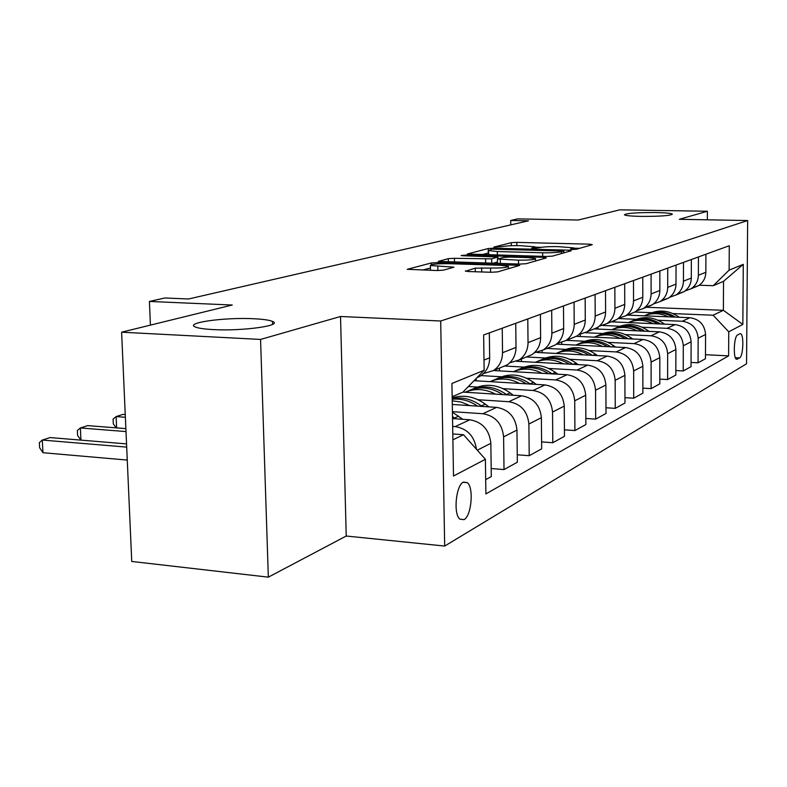 <?xml version="1.0" encoding="UTF-8"?>
<svg xmlns="http://www.w3.org/2000/svg" width="787" height="787" viewBox="0 0 787 787"><rect width="100%" height="100%" fill="white"/><g stroke="black" fill="none" stroke-linecap="round" stroke-linejoin="round"><path stroke-width="1.18" d="M572.395 249.479L576.418 249.243L592.277 244.688L589.611 244.167L516.803 242.376L511.235 242.681L493.813 247.098L501.772 246.665C505.756 245.869 511.816 245.524 519.961 245.642L534.875 246.813L531.619 248.239L533.576 248.466L539.784 247.639C543.64 246.833 549.719 246.488 558.003 246.616L573.418 247.846L570.359 249.233L572.395 249.479M254.024 318.755C224.974 317.122 183.607 322.837 195.599 327.097C198.698 328.297 204.531 329.123 213.08 329.576C242.681 331.307 283.713 325.484 272.479 321.401C269.351 320.083 263.202 319.207 254.024 318.755M655.571 212.529C636.693 212.49 626.304 213.247 624.425 214.821C625.655 215.648 631.164 216.179 640.972 216.395C659.988 216.445 670.455 215.697 672.383 214.133C671.134 213.277 665.527 212.746 655.571 212.529M464.005 519.656C471.462 516.124 474 487.615 467.321 482.628L463.405 482.116C455.988 485.146 453.174 513.852 459.805 519.105L464.005 519.656M465.471 270.846L468.049 271.525L491.177 272.272L497.699 271.879L519.754 265.347L437.661 262.583L431.404 262.947L407.213 269.311L437.1 270.531L443.602 270.138L453.951 267.177L430.41 265.485C431.05 264.225 436.992 263.625 448.256 263.684L500.463 265.268L508.402 266.272C507.723 267.531 501.772 268.121 490.547 268.052L475.259 268.151L465.481 271.279M707.346 219.809L707.385 211.25L619.763 209.844L578.347 220.016L517.787 218.875L510.714 220.458L528.48 220.803L188.585 298.981L164.847 297.988L149.422 301.441L150.415 325.12M260.566 339.433L268.337 577.156L346.231 536.026L340.525 316.492L260.566 339.433L121.611 332.193L232.244 305.022L149.422 301.441M340.525 316.492L440.7 320.998L747.65 220.537L746.548 363.781L444.685 546.06L440.7 320.998M707.385 211.25L679.329 219.298L747.65 220.537M546.522 256.473L552.504 256.119L571.303 250.719L568.617 250.158L493.961 248.2L488.196 248.525L467.262 254.014L546.522 256.473M546.316 257.9L526.119 263.704L519.882 264.078L438.329 261.382L448.295 258.657L454.414 258.303L491.698 258.854L497.964 257.005L463.012 255.755L461.113 255.529L465.55 255.106L543.62 257.3L546.316 257.9M268.337 577.156L131.744 561.456L121.611 332.193M739.819 333.786L737.547 335.006C733.956 336.285 733.002 358.174 736.484 359.275L739.652 357.908C743.203 356.432 744.099 334.809 740.646 333.757L739.819 333.786M646.363 307.264L723.381 310.304L723.538 281.313L713.258 285.691L729.126 270.138L729.283 245.741L483.641 334.957L484.143 370.293L462.845 392.182L452.161 396.727M729.126 270.138L743.282 264.353L742.839 324.431L728.752 331.809L713.12 315.213L673.003 313.58M705.486 354.711L728.605 355.872L728.752 331.809M728.605 355.872L485.894 493.911L485.402 459.303L453.499 476.017L451.935 383.456L484.143 370.293M346.231 536.026L444.685 546.06M510.714 220.458L510.763 224.875M651.616 312.705L634.853 312.026M713.12 315.213L723.381 310.304L742.839 324.431M452.889 439.825L463.523 434.729L452.791 433.942M476.469 449.269C474.433 436.195 467.34 428.63 455.171 426.584L452.663 426.406M485.687 479.657L491.295 476.568L490.842 443.317C489.376 429.84 482.372 421.989 469.829 419.786L452.535 418.586M491.186 468.531L504.014 469.573L503.601 436.844C502.175 423.583 495.279 415.88 482.893 413.726L452.417 411.66M504.014 469.573L517.334 462.244L516.961 430.076C515.574 417.041 508.776 409.476 496.577 407.381L452.289 404.459M517.246 454.778L529.218 455.703L528.884 424.026C527.526 411.198 520.827 403.761 508.786 401.714L477.994 399.737M529.218 455.703L541.672 448.846L541.377 417.7C540.049 405.079 533.448 397.779 521.584 395.782L462.923 392.103M541.604 441.901L552.799 442.727L552.543 412.044C551.244 399.619 544.732 392.428 533.015 390.48L503.109 388.65M477.345 387.076L468.354 386.525M552.799 442.727L564.476 436.303L564.249 406.102C562.98 393.884 556.566 386.82 545.007 384.922L474.03 380.682M564.427 429.82L574.913 430.558L574.717 400.799C573.477 388.758 567.142 381.803 555.73 379.944L526.66 378.252M501.457 376.786L481.034 375.596M574.913 430.558L585.882 424.527L585.705 395.222C584.495 383.367 578.258 376.53 566.994 374.72L493.547 370.549M585.843 418.458L595.69 419.127L595.552 390.234C594.362 378.547 588.204 371.818 577.078 370.038L548.805 368.473M524.142 367.106L504.497 366.014M595.69 419.127L606.01 413.45L605.892 384.991C604.731 373.481 598.661 366.86 587.673 365.129L516.685 361.282M605.99 407.764L615.257 408.364L615.159 380.298C614.017 368.946 608.026 362.423 597.176 360.721L569.66 359.265M545.509 357.987L526.336 356.964M615.257 408.364L624.976 403.013L624.908 375.36C623.796 364.174 617.884 357.751 607.161 356.088L537.078 352.458M624.967 397.671L633.702 398.212L633.653 370.923C632.561 359.895 626.718 353.56 616.123 351.927L589.325 350.569M565.676 349.379L546.945 348.434M633.702 398.212L642.881 393.156L642.861 366.26C641.789 355.39 636.024 349.153 625.557 347.549L556.399 344.135M642.881 388.139L651.124 388.621L651.115 362.069C650.062 351.336 644.366 345.188 634.027 343.624L607.908 342.365M584.741 341.243L566.443 340.358M651.124 388.621L659.811 383.84L659.821 357.662C658.788 347.077 653.171 341.017 642.949 339.482L576.173 336.324M659.811 379.108L667.612 379.55L667.642 353.697C666.628 343.25 661.07 337.269 650.967 335.774L625.488 334.593M602.793 333.54L585.42 332.734M667.612 379.55L675.836 375.025L675.885 349.517C674.892 339.217 669.403 333.324 659.427 331.848L594.126 328.897M675.846 370.549L683.234 370.952L683.293 345.759C682.319 335.587 676.889 329.773 667.022 328.327L642.153 327.225M619.91 326.231L602.891 325.484M683.234 370.952L691.035 366.653L691.114 341.794C690.15 331.76 684.798 326.025 675.039 324.608L611.165 321.834M691.055 362.433L698.059 362.797L698.148 338.233C697.203 328.317 691.901 322.65 682.25 321.263L657.971 320.23M636.162 319.306L618.129 318.538M698.059 362.797L705.467 358.715L705.575 334.465C704.65 324.677 699.417 319.099 689.874 317.722L627.357 315.125M699.22 285.219L713.258 285.691M630.535 313.816L630.535 315.262M692.324 287.865L698.62 285.622C703.234 282.484 705.644 278.047 705.841 272.302L705.909 254.231M684.985 290.974L691.084 288.74C695.747 285.573 698.177 281.077 698.374 275.253L698.443 256.936M614.637 320.398L614.637 321.981M677.381 294.004L683.942 291.692C688.655 288.495 691.114 283.94 691.311 278.047L691.36 259.513M669.648 297.279L676.003 294.987C680.775 291.741 683.254 287.127 683.45 281.156L683.49 262.366M661.631 300.467L668.488 298.096C673.308 294.82 675.807 290.157 676.003 284.107L676.033 265.081M597.913 327.195L597.923 329.064M653.476 303.93L660.116 301.559C664.995 298.243 667.524 293.512 667.71 287.383L667.73 268.092M645.015 307.294L652.177 304.854C657.106 301.49 659.663 296.709 659.85 290.492L659.86 270.954M580.304 334.377L580.324 336.521M636.398 310.944L643.343 308.514C648.331 305.11 650.908 300.26 651.095 293.954L651.095 274.142M629.708 314.161L634.952 311.986C639.998 308.543 642.605 303.625 642.792 297.24L642.772 277.162M561.751 342.542L561.761 344.401M618.336 318.361L625.606 315.853C630.712 312.37 633.348 307.383 633.535 300.909L633.496 280.526M611.361 321.755L616.733 319.532C621.887 316 624.553 310.954 624.74 304.382L624.681 283.733M542.154 350.608L542.174 352.724M599.202 326.212L606.836 323.634C612.05 320.053 614.745 314.928 614.922 308.268L614.854 287.304M591.913 329.812L597.422 327.53C602.694 323.91 605.429 318.715 605.596 311.957L605.508 290.698M521.427 359L521.447 361.538M578.898 334.534L586.915 331.878C592.257 328.209 595.021 322.936 595.188 316.079L595.08 294.486M571.273 338.351L576.92 336.019C582.321 332.301 585.115 326.959 585.282 319.994L585.154 298.086M499.47 368.09L499.509 370.884M557.304 343.378L565.745 340.643C571.224 336.866 574.048 331.445 574.205 324.372L574.057 302.119M549.326 347.441L555.11 345.05C560.659 341.224 563.502 335.724 563.659 328.543L563.492 305.956M476.194 378.468L476.224 380.819M534.314 352.792L543.217 349.979C548.834 346.093 551.717 340.505 551.874 333.216L551.677 310.255M525.942 357.131L531.874 354.671C537.56 350.736 540.472 345.07 540.62 337.662L540.403 314.347M509.76 362.817L519.184 359.934C524.939 355.94 527.89 350.176 528.038 342.64L527.782 318.932M500.975 367.47L507.064 364.952C512.898 360.899 515.879 355.045 516.016 347.392L515.741 323.3M483.503 373.54L493.479 370.569C499.391 366.467 502.411 360.515 502.539 352.724L502.234 328.209M476.863 377.78L480.513 375.95C486.494 371.779 489.553 365.739 489.671 357.819L489.327 332.891M463.523 434.729L485.402 459.303M723.538 281.313L743.282 264.353M579.626 248.328L573.418 248.161L573.428 249.479M541.289 247.334L534.885 247.177M488.619 252.922L481.851 254.663M563.649 251.053L492.042 249.154L488.589 250.541L497.295 251.555L542.637 252.784C551.215 252.912 557.462 252.558 561.367 251.702L563.649 251.053L563.659 252.912M492.878 263.271L497.463 262.012M518.476 260.163C529.13 260.231 534.826 259.69 535.553 258.549L527.703 257.585L509.691 257.074L503.65 257.428L497.738 259.021L518.476 260.163L518.525 264.038M430.489 269.902L430.41 265.485M430.459 268.013L422.55 270.059M679.27 317.289L678.404 316.669C668.861 310.353 659.083 309.389 649.088 313.777M668.419 316.836C660.303 312.951 652.226 312.616 644.199 315.833M675.394 317.122C666.166 311.357 656.761 310.511 647.189 314.564M645.301 315.39C654.499 311.278 663.667 311.819 672.826 317.013M664.543 324.146L663.51 323.408C653.741 316.915 643.746 315.912 633.525 320.417M653.151 323.654C644.838 319.65 636.575 319.296 628.36 322.581M660.48 323.969C651.006 317.987 641.356 317.072 631.538 321.244M629.551 322.109C638.975 317.889 648.38 318.469 657.775 323.86M649.059 331.376L647.849 330.501C637.834 323.821 627.603 322.778 617.156 327.392M637.086 330.835C628.567 326.703 620.097 326.32 611.696 329.684M644.779 331.189C635.06 324.952 625.153 323.978 615.06 328.268M612.965 329.182C622.645 324.834 632.305 325.454 641.946 331.061M632.758 339L631.341 337.977C621.071 331.091 610.604 330.019 599.92 334.75M620.146 338.41C611.41 334.131 602.734 333.718 594.136 337.18M628.242 338.794C618.257 332.301 608.076 331.258 597.707 335.675M595.503 336.639C605.429 332.153 615.355 332.822 625.262 338.646M615.562 347.057L613.929 345.867C603.393 338.764 592.66 337.643 581.731 342.512M602.262 346.398C593.3 341.971 584.416 341.538 575.602 345.08M610.801 346.821C600.53 340.053 590.063 338.941 579.399 343.486M577.068 344.509C587.269 339.886 597.471 340.604 607.662 346.673M597.402 355.576L595.523 354.199C584.702 346.87 573.703 345.709 562.518 350.717M583.354 354.858C574.156 350.264 565.036 349.792 556.016 353.442M592.365 355.321C581.8 348.248 571.028 347.057 560.049 351.74M557.589 352.822C568.076 348.051 578.563 348.828 589.06 355.153M578.199 364.617L576.045 363.023C564.928 355.449 553.645 354.229 542.194 359.384M563.344 363.81C553.881 359.049 544.525 358.538 535.278 362.286M572.867 364.322C561.977 356.924 550.88 355.635 539.577 360.476M536.97 361.617C547.762 356.688 558.563 357.524 569.375 364.135M557.855 374.199L555.396 372.379C543.974 364.538 532.386 363.269 520.65 368.582M542.105 373.304C532.386 368.365 522.775 367.814 513.281 371.671M552.189 373.874L552.149 373.845C540.935 366.112 529.513 364.745 517.885 369.733M515.111 370.943C526.218 365.847 537.354 366.752 548.5 373.668M536.272 384.4L533.468 382.305C521.712 374.189 509.819 372.861 497.787 378.34M519.548 383.397C509.543 378.252 499.666 377.671 489.917 381.636M530.241 384.036L530.015 383.869C518.485 375.861 506.759 374.425 494.836 379.56M491.895 380.859C503.346 375.566 514.826 376.55 526.326 383.8M513.321 395.261L510.143 392.87C498.033 384.45 485.805 383.072 473.469 388.719M495.525 394.149C485.225 388.788 475.063 388.148 465.048 392.241M506.887 394.858L506.464 394.543C494.6 386.24 482.549 384.735 470.331 390.018M467.193 391.405C479.008 385.915 490.852 386.988 502.736 394.602M488.884 406.869L485.274 404.134C474.669 396.53 463.641 394.444 452.181 397.858M469.908 405.62L461.241 402.078L452.23 400.809M482.008 406.417L481.349 405.915C472.19 399.235 462.481 396.776 452.191 398.547M452.2 399.255C461.133 398.379 469.593 400.672 477.581 406.122M125.251 414.552L123.018 414.385L116.122 416.579L125.369 417.277M116.201 427.862L113.308 423.839L113.092 419.087L116.122 416.579L116.633 427.902M462.795 419.294L452.427 412.191M455.437 418.782L452.495 416.628M125.871 428.62L87.691 425.619L80.363 427.951L125.999 431.581M80.874 440.12L77.598 435.398L77.362 430.499L80.363 427.951L80.943 440.13M126.55 443.898L50.102 437.572L42.301 440.061L42.951 452.712L127.258 460.07M42.951 452.712L39.606 447.685L39.35 442.638L42.301 440.061L126.687 447.114M455.171 426.584L469.829 419.786M482.893 413.726L496.577 407.381M508.786 401.714L521.584 395.782M533.015 390.48L545.007 384.922M555.73 379.944L566.994 374.72M577.078 370.038L587.673 365.129M597.176 360.721L607.161 356.088M616.123 351.927L625.557 347.549M634.027 343.624L642.949 339.482M650.967 335.774L659.427 331.848M667.022 328.327L675.039 324.608M682.25 321.263L689.874 317.722M698.374 275.253L705.841 272.302M698.148 338.233L705.575 334.465M683.293 345.759L691.114 341.794M683.45 281.156L691.311 278.047M667.642 353.697L675.885 349.517M667.71 287.383L676.003 284.107M651.115 362.069L659.821 357.662M651.095 293.954L659.85 290.492M633.653 370.923L642.861 366.26M633.535 300.909L642.792 297.24M615.159 380.298L624.908 375.36M614.922 308.268L624.74 304.382M595.552 390.234L605.892 384.991M595.188 316.079L605.596 311.957M574.717 400.799L585.705 395.222M574.205 324.372L585.282 319.994M552.543 412.044L564.249 406.102M551.874 333.216L563.659 328.543M528.884 424.026L541.377 417.7M528.038 342.64L540.62 337.662M503.601 436.844L516.961 430.076M502.539 352.724L516.016 347.392M477.286 450.184L490.842 443.317M483.995 360.062L489.671 357.819M735.363 357.692L739.652 357.908M736.337 359.177L737.38 359.236M572.641 249.479L572.641 248.495M534.019 248.476L534.009 247.492M511.265 245.711L511.235 242.681M516.833 245.603L516.803 242.376M589.62 245.446L589.611 244.167M488.265 253.001L488.196 248.525M493.97 248.948L493.961 248.2M568.627 251.486L568.617 250.158M497.345 255.096L497.295 251.555M542.676 256.365L542.637 252.784M561.377 253.571L561.367 251.702M448.354 261.933L448.295 258.657M454.473 262.12L454.414 258.303M485.648 263.055L485.599 259.208M491.757 263.232L491.698 258.854M497.679 259.041L497.65 257.251M465.56 255.824L465.55 255.106M543.63 258.667L543.62 257.3M500.335 263.497L500.286 259.631M475.309 271.761L475.259 268.151M481.713 271.968L481.654 267.767M490.596 272.253L490.547 268.052M437.867 270.551L437.788 266.399M451.148 268.131L451.128 266.823M431.433 264.668L431.404 262.947M437.68 263.881L437.661 262.583M516.774 266.39L516.754 264.973M677.223 317.2L678.404 316.669M662.113 324.047L663.51 323.408M646.206 331.248L647.849 330.501M629.433 338.843L631.341 337.977M611.715 346.87L613.929 345.867M592.985 355.35L595.523 354.199M573.143 364.342L576.045 363.023M552.149 373.845L555.396 372.379M530.015 383.869L533.468 382.305M506.464 394.543L510.143 392.87M481.349 405.915L485.274 404.134M454.502 418.074L458.703 416.175M463.14 482.274L467.321 482.628M691.084 288.74L698.62 285.622M676.003 294.987L683.942 291.692M660.116 301.559L668.488 298.096M643.343 308.514L652.177 304.854M625.606 315.853L634.952 311.986M606.836 323.634L616.733 319.532M586.915 331.878L597.422 327.53M565.745 340.643L576.92 336.019M543.217 349.979L555.11 345.05M519.184 359.934L531.874 354.671M493.479 370.569L507.064 364.952M477.384 377.239L480.513 375.95M739.957 333.727L740.646 333.757M272.568 324.352L272.479 321.401M534.894 248.466L534.885 247.138M563.846 252.863L563.826 250.974M488.648 254.85L488.589 250.541M497.984 258.962L497.964 257.123M535.573 260.989L535.553 258.874M497.482 263.409L497.433 259.287M508.432 268.79L508.412 266.665"/></g></svg>
